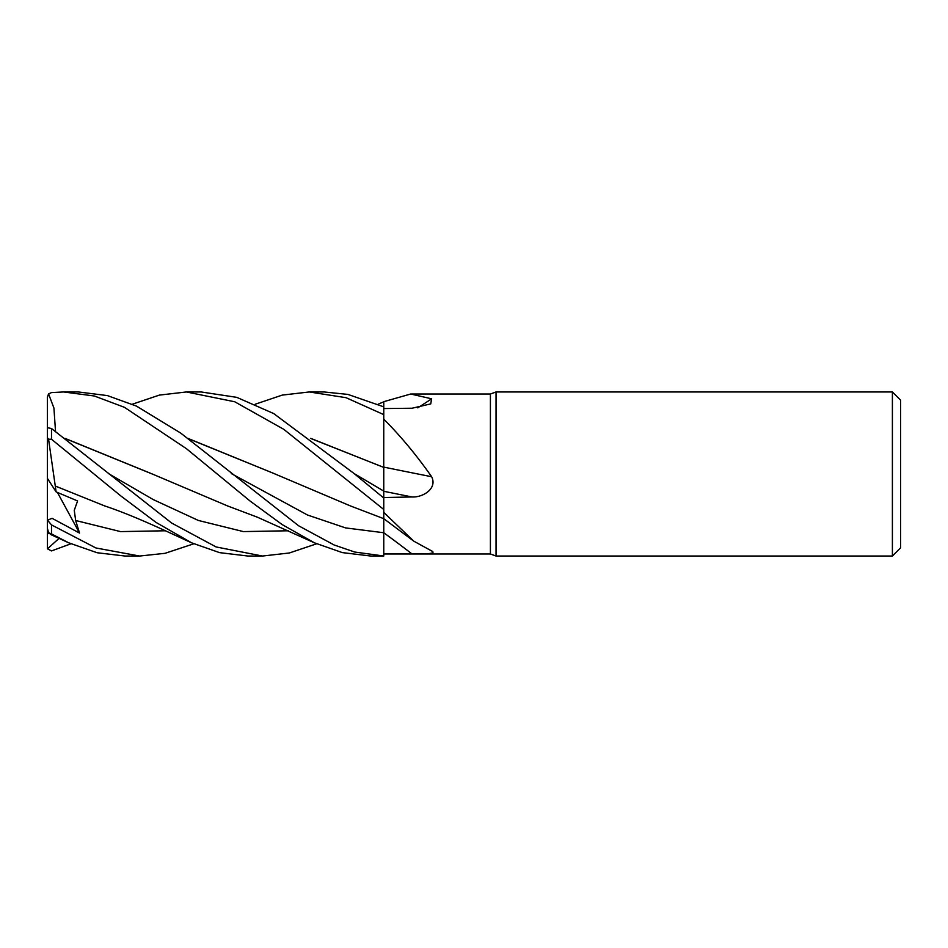 <?xml version="1.0" encoding="UTF-8"?>
<svg xmlns="http://www.w3.org/2000/svg" width="948" height="948" viewBox="0 0 948 948"><rect width="100%" height="100%" fill="white"/><g stroke="black" fill="none" stroke-linecap="round" stroke-linejoin="round"><path stroke-width="1.42" d="M892.4 556.038L892.4 391.962L900.6 400.163L900.6 547.837L892.4 556.038L496.041 556.038L490.412 553.988L383.762 553.988L383.762 555.99L383.762 498.044L354.102 473.538L273.676 413.553L236.775 397.354L201.166 391.962L186.401 391.962L234.713 401.762L283.725 429.29L383.762 509.491M383.727 515.06L383.727 516.376M383.762 499.039L383.739 491.088L383.762 499.039M383.727 488.101L383.727 486.62M310.671 438.332L383.727 467.4L383.762 419.146C400.566 435.985 416.528 455.182 431.636 476.726C437.621 488.635 422.82 497.593 412.048 496.965L383.762 497.534M490.412 553.988L490.412 394.013L496.041 391.962L892.4 391.962M255.249 404.204L282.231 395.103L309.261 391.962L346.067 397.698L383.762 414.62L383.762 401.679L410.697 394.013L490.412 394.013M410.697 394.013L431.636 398.812L430.736 403.895L412.048 408.233L383.762 408.564M383.762 512.418L413.755 541.142L432.43 551.38M431.636 550.871C437.621 554.142 422.82 553.964 412.048 553.964L383.762 553.976L383.762 532.74L383.762 555.99L354.742 552.044L334.182 545.005L298.608 525.773L180.677 433.058L136.5 406.111L107.397 395.589L78.317 391.962L63.54 391.962L94.314 395.991L124.449 407.32L186.519 448.748L250.047 501.018L282.16 524.576L314.463 542.837L342.323 552.601L370.822 556.038L383.762 556.026M496.041 556.038L496.041 391.962M383.762 467.103A1388.346 120.799 -165.1 0 0 431.636 476.726M383.762 414.62L383.762 419.146M383.762 498.032L383.762 466.866M417.76 407.853A1388.346 1308.37 -129.9 0 0 431.636 398.812M274.707 473.834L350.369 505.912L383.762 518.674L413.743 541.142M311.015 438.592L383.762 467.376M383.75 406.834L383.762 401.822L383.75 406.834L347.928 394.415L324.026 391.962L309.261 391.962M193.783 543.797L165.047 553.312L139.617 556.038L125.1 556.038L97.146 552.743L68.766 542.837L51.145 534.731L48.561 532.622L47.4 528.368L47.4 437.703L48.561 439.232L51.5 439.244L121.036 496.1L156.017 522.395L191.614 542.837L219.581 552.637L247.961 556.038L262.371 556.038M139.617 556.038L95.878 547.956L51.5 524.896L47.459 520.144L52.116 518.331L79.525 533.06L75.65 520.499L74.276 510.297L77.57 500.947L56.11 491.882L48.561 439.232M51.5 524.896L51.5 533.925L68.766 542.837M55.529 431.399L53.929 408.078L48.561 393.894L51.5 392.591L63.54 391.962M316.632 543.797L289.318 552.992L262.489 556.038L216.085 546.949L171.73 523.095L51.5 428.532L47.459 427.69L47.4 437.703M383.727 467.317L383.762 491.1M55.387 486.075L104.647 505.912C136.311 516.494 169.941 533.037 191.614 542.825M187.811 438.332L274.363 473.668L188.154 438.592M132.365 404.204L159.359 395.103L186.401 391.962M65.305 438.592L152.249 474.012M64.962 438.343L151.514 473.668L227.508 505.912L257.548 517.264L314.463 542.837M70.934 543.797L51.5 550.918L47.459 548.833L59.049 538.393M378.134 404.204L383.762 401.81M48.822 533.653C46.393 532.041 47.282 532.136 51.512 533.937M56.11 491.882L47.4 478.373L47.459 548.833M47.4 463.015L47.4 397.188L48.561 393.894M79.525 533.06L57.449 492.474M383.762 491.277A1384.566 120.467 -165.1 0 0 412.048 496.965M231.241 473.538L307.484 515.001L345.617 527.918L383.762 532.74A1384.566 1230.35 -146 0 1 412.048 553.964M51.5 439.244L51.5 428.532M354.137 473.562L383.739 491.088M75.65 520.499L120.55 531.603L165.462 530.773M108.392 473.538L153.375 499.655L198.357 520.452L243.34 531.591L288.322 530.773"/></g></svg>
